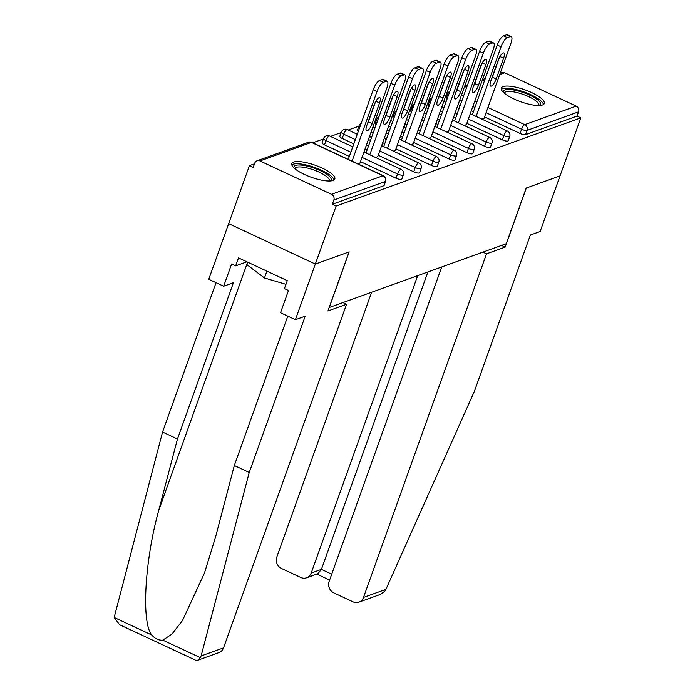 <?xml version="1.0" encoding="UTF-8"?>
<svg xmlns="http://www.w3.org/2000/svg" width="695" height="695" viewBox="0 0 695 695"><rect width="100%" height="100%" fill="white"/><g stroke="black" fill="none" stroke-linecap="round" stroke-linejoin="round"><path stroke-width="1.04" d="M503.111 86.588A22.839 6.325 19.7 0 0 501.321 88.083A22.839 6.325 19.7 0 0 517.254 100.41A22.839 6.325 19.7 0 0 542.534 104.971A22.839 6.325 19.7 0 0 544.324 103.477A22.839 6.325 19.7 0 0 528.391 91.149A22.839 6.325 19.7 0 0 503.111 86.588M293.62 162.083A22.839 6.325 19.7 0 0 291.822 163.577A22.839 6.325 19.7 0 0 307.755 175.913A22.839 6.325 19.7 0 0 333.035 180.465A22.839 6.325 19.7 0 0 334.834 178.98A22.839 6.325 19.7 0 0 318.901 166.644A22.839 6.325 19.7 0 0 293.62 162.083M441.716 266.984L329.135 581.411A8.783 8.001 -109.8 0 0 333.869 592.896L353.069 601.853A8.783 8.001 -109.8 0 0 358.898 602.165A8.783 8.001 -109.8 0 0 363.494 597.439L385.925 589.36L474.398 391.337L530.363 235.032L540.137 231.513L560.048 175.878L526.193 188.076L506.273 243.71L329.274 307.503L349.194 251.868L315.339 264.065L228.672 223.642L249.444 165.618L253.232 167.391L254.752 163.151A4.396 4.005 -109.8 0 1 257.054 160.788L308.519 142.24A4.396 4.005 -109.8 0 1 311.43 142.397L259.965 160.945A4.396 4.005 -109.8 0 0 257.054 160.788M447.493 94.251L446.207 94.711M429.771 100.636L428.485 101.096M412.048 107.021L410.762 107.49M394.326 113.415L393.04 113.876M376.603 119.801L375.317 120.261M358.881 126.186L348.195 130.035M341.149 132.571L330.472 136.42M323.427 138.957L312.75 142.805M254.518 163.794L249.444 165.618M331.472 194.296L382.936 175.757A4.396 4.005 -109.8 0 1 385.308 181.499A4.396 1.216 19.7 0 0 385.647 181.204L384.135 185.443A4.396 1.216 -160.3 0 1 383.788 185.73L385.308 181.499L333.843 200.038A4.396 4.005 -109.8 0 0 331.472 194.296L259.965 160.945M383.788 185.73L332.323 204.278L336.111 206.05L315.339 264.065L228.672 223.642L208.752 279.277L223.66 286.227L233.424 282.709L177.46 439.014L158.764 510.295C144.699 560.57 141.233 622.616 151.788 635.013C155.002 638.748 158.668 640.46 162.795 640.147L171.9 634.179L182.568 620.392L204.443 573.097L215.624 536.818L234.319 465.528L287.799 316.147M333.843 200.038L332.323 204.278M501.529 245.422L505.161 247.116L526.315 188.041L560.048 175.878L580.829 117.863L336.111 206.05M500.235 73.149L501.764 72.601A4.396 4.005 70.2 0 1 504.674 72.758L576.19 106.109A4.396 4.005 70.2 0 1 578.553 111.852L577.032 116.091L580.829 117.863M357.986 163.907L360.053 162.873M577.032 116.091L525.568 134.639A4.396 1.216 -160.3 0 1 520.077 133.483L484.563 116.916M473.399 111.713L471.34 110.748M460.168 105.544L458.109 104.58M446.989 99.229A4.396 1.216 -160.3 0 1 446.138 98.038L447.658 93.799A4.396 1.216 19.7 0 0 448.51 94.998M429.267 105.623A4.396 1.216 -160.3 0 1 428.415 104.424L429.927 100.184A4.396 1.216 19.7 0 0 430.787 101.383M502.355 139.869L503.875 135.629A4.396 1.216 -160.3 0 0 509.366 136.785A4.396 1.216 19.7 0 0 509.713 136.498L508.193 140.738A4.396 1.216 -160.3 0 1 507.845 141.024A4.396 1.216 -160.3 0 1 502.355 139.869L466.84 123.31M455.677 118.098L453.618 117.134M442.446 111.93L440.387 110.965M411.544 112.008A4.396 1.216 -160.3 0 1 410.693 110.809L412.205 106.57A4.396 1.216 19.7 0 0 413.065 107.768M484.632 146.263L486.153 142.023A4.396 1.216 -160.3 0 0 491.643 143.17A4.396 1.216 19.7 0 0 491.991 142.883L490.47 147.123A4.396 1.216 -160.3 0 1 490.123 147.41A4.396 1.216 -160.3 0 1 484.632 146.263L449.118 129.696M437.954 124.483L435.887 123.528M424.723 118.315L422.664 117.351M393.822 118.393A4.396 1.216 -160.3 0 1 392.97 117.194L394.482 112.955A4.396 1.216 19.7 0 0 395.342 114.154M466.91 152.648L468.421 148.409A4.396 1.216 -160.3 0 0 473.921 149.564A4.396 1.216 19.7 0 0 474.268 149.277L472.748 153.508A4.396 1.216 -160.3 0 1 472.4 153.803A4.396 1.216 -160.3 0 1 466.91 152.648L431.395 136.081M420.232 130.868L418.164 129.913M407.001 124.7L404.942 123.745M376.099 124.779A4.396 1.216 -160.3 0 1 375.248 123.58L376.76 119.34A4.396 1.216 19.7 0 0 377.62 120.539M449.187 159.033L450.699 154.794A4.396 1.216 -160.3 0 0 456.198 155.949A4.396 1.216 19.7 0 0 456.546 155.663L455.025 159.902A4.396 1.216 -160.3 0 1 454.678 160.189A4.396 1.216 -160.3 0 1 449.187 159.033L413.673 142.466M402.509 137.263L400.442 136.298M389.278 131.086L387.219 130.13M358.377 131.164A4.396 1.216 -160.3 0 1 357.525 129.974L359.037 125.734A4.396 1.216 19.7 0 0 359.897 126.924M431.465 165.419L432.976 161.179A4.396 1.216 -160.3 0 0 438.476 162.335A4.396 1.216 19.7 0 0 438.823 162.048L437.303 166.287A4.396 1.216 -160.3 0 1 436.955 166.574A4.396 1.216 -160.3 0 1 431.465 165.419L395.95 148.852M384.778 143.648L382.719 142.684M371.556 137.48L369.497 136.515M342.227 138.453A4.396 1.216 -160.3 0 1 339.794 136.359L341.315 132.12A4.396 1.216 19.7 0 0 343.747 134.213L342.227 138.453L353.833 143.865M413.742 171.804L415.254 167.565A4.396 1.216 -160.3 0 0 420.753 168.72A4.396 1.216 19.7 0 0 421.092 168.433L419.58 172.673A4.396 1.216 -160.3 0 1 419.233 172.959A4.396 1.216 -160.3 0 1 413.742 171.804L378.228 155.246M367.056 150.033L364.997 149.069M324.504 144.838A4.396 1.216 -160.3 0 1 322.072 142.744L323.592 138.505A4.396 1.216 19.7 0 0 326.024 140.599L324.504 144.838L349.333 156.418M396.02 178.189L397.531 173.959A4.396 1.216 -160.3 0 0 403.031 175.105A4.396 1.216 19.7 0 0 403.369 174.819L401.858 179.058A4.396 1.216 -160.3 0 1 401.51 179.345A4.396 1.216 -160.3 0 1 396.02 178.189L360.505 161.631M375.708 157.513L377.776 156.488M393.431 151.128L395.498 150.103M411.153 144.742L413.221 143.717M428.876 138.357L430.952 137.332M446.598 131.972L448.675 130.938M464.321 125.587L466.397 124.553M482.043 119.192L484.12 118.167M383.249 82.349L386.316 81.237L382.528 79.473L379.461 80.577L383.249 82.349A8.783 2.684 115 0 0 376.994 91.523L352.07 161.144M386.316 81.237A8.783 2.684 115 0 1 387.185 81.228A8.783 2.684 115 0 1 386.88 87.961L359.94 163.195M366.795 125.543A6.881 2.102 115 0 0 366.552 130.816A6.881 2.102 115 0 0 372.138 123.614L379.531 102.956A6.881 2.102 115 0 0 379.774 97.674A6.881 2.102 115 0 0 374.197 104.876L366.795 125.543M376.994 91.523L373.206 89.751L348.273 159.381M373.206 89.751A8.783 2.684 -65 0 1 379.461 80.577M382.528 79.473A8.783 2.684 -65 0 1 383.397 79.456L387.185 81.228M367.125 124.631A6.881 2.102 115 0 0 368.341 121.851L375.413 102.096M400.972 75.955L404.038 74.852L400.251 73.088L397.184 74.191L400.972 75.955A8.783 2.684 115 0 0 394.717 85.138L369.792 154.759M404.038 74.852A8.783 2.684 115 0 1 404.907 74.843A8.783 2.684 115 0 1 404.603 81.576L377.663 156.809M384.517 119.149A6.881 2.102 115 0 0 384.283 124.431A6.881 2.102 115 0 0 389.86 117.229L397.253 96.562A6.881 2.102 115 0 0 397.497 91.288A6.881 2.102 115 0 0 391.919 98.49L384.517 119.149M394.717 85.138L390.929 83.365L366.004 152.987M390.929 83.365A8.783 2.684 -65 0 1 397.184 74.191M400.251 73.088A8.783 2.684 -65 0 1 401.119 73.071L404.907 74.843M384.848 118.237A6.881 2.102 115 0 0 386.064 115.457L393.135 95.71M418.694 69.57L421.761 68.466L417.973 66.694L414.906 67.806L418.694 69.57A8.783 2.684 115 0 0 412.439 78.743L387.515 148.374M421.761 68.466A8.783 2.684 115 0 1 422.63 68.449A8.783 2.684 115 0 1 422.325 75.182L395.386 150.424M402.24 112.764A6.881 2.102 115 0 0 402.005 118.037A6.881 2.102 115 0 0 407.583 110.844L414.976 90.176A6.881 2.102 115 0 0 415.219 84.903A6.881 2.102 115 0 0 409.642 92.105L402.24 112.764M412.439 78.743L408.651 76.98L383.727 146.602M408.651 76.98A8.783 2.684 -65 0 1 414.906 67.806M417.973 66.694A8.783 2.684 -65 0 1 418.842 66.685L422.63 68.449M402.57 111.852A6.881 2.102 115 0 0 403.786 109.072L410.867 89.325M436.417 63.184L439.483 62.081L435.695 60.309L432.629 61.421L436.417 63.184A8.783 2.684 115 0 0 430.162 72.358L405.237 141.988M439.483 62.081A8.783 2.684 115 0 1 440.352 62.063A8.783 2.684 115 0 1 440.048 68.796L413.108 144.039M419.962 106.378A6.881 2.102 115 0 0 419.728 111.652A6.881 2.102 115 0 0 425.305 104.459L432.698 83.791A6.881 2.102 115 0 0 432.942 78.518A6.881 2.102 115 0 0 427.364 85.72L419.962 106.378M430.162 72.358L426.374 70.595L401.449 140.216M426.374 70.595A8.783 2.684 -65 0 1 432.629 61.421M435.695 60.309A8.783 2.684 -65 0 1 436.564 60.3L440.352 62.063M420.293 105.466A6.881 2.102 115 0 0 421.517 102.686L428.589 82.94M454.139 56.799L457.206 55.696L453.418 53.923L450.351 55.027L454.139 56.799A8.783 2.684 115 0 0 447.893 65.973L422.96 135.595M457.206 55.696A8.783 2.684 115 0 1 458.075 55.678A8.783 2.684 115 0 1 457.77 62.411L430.831 137.653M437.685 99.993A6.881 2.102 115 0 0 437.45 105.266A6.881 2.102 115 0 0 443.028 98.064L450.43 77.406A6.881 2.102 115 0 0 450.664 72.132A6.881 2.102 115 0 0 445.087 79.326L437.685 99.993M447.893 65.973L444.096 64.209L419.172 133.831M444.096 64.209A8.783 2.684 -65 0 1 450.351 55.027M453.418 53.923A8.783 2.684 -65 0 1 454.287 53.915L458.075 55.678M438.015 99.081A6.881 2.102 115 0 0 439.24 96.301L446.312 76.546M471.862 50.414L474.937 49.302L471.141 47.538L468.074 48.641L471.862 50.414A8.783 2.684 115 0 0 465.615 59.588L440.682 129.209M474.937 49.302A8.783 2.684 115 0 1 475.797 49.293A8.783 2.684 115 0 1 475.493 56.026L448.553 131.268M455.407 93.608A6.881 2.102 115 0 0 455.173 98.881A6.881 2.102 115 0 0 460.75 91.679L468.152 71.02A6.881 2.102 115 0 0 468.387 65.747A6.881 2.102 115 0 0 462.809 72.94L455.407 93.608M465.615 59.588L461.819 57.815L436.894 127.446M461.819 57.815A8.783 2.684 -65 0 1 468.074 48.641M471.141 47.538A8.783 2.684 -65 0 1 472.009 47.521L475.797 49.293M455.738 92.696A6.881 2.102 115 0 0 456.963 89.916L464.034 70.16M293.968 167.912A19.764 5.473 -160.3 0 1 293.968 167.886A19.764 5.473 -160.3 0 1 310.682 167.026A19.764 5.473 -160.3 0 1 331.176 178.902A19.764 5.473 -160.3 0 1 330.42 180.961M329.274 181.004A18.305 5.065 19.7 0 0 329.326 180.891A18.305 5.065 19.7 0 0 329.326 179.823A18.305 5.065 19.7 0 0 312.072 169.363A18.305 5.065 19.7 0 0 294.862 168.555A18.305 5.065 19.7 0 0 294.828 168.668M334 179.996A22.692 6.281 19.7 0 0 333.93 179.718A22.692 6.281 19.7 0 0 314.279 167.339A22.692 6.281 19.7 0 0 291.822 164.889M247.837 262.258L246.951 264.726L264.447 277.957L285.966 284.333M266.889 271.146L264.447 277.957M503.467 92.409A19.764 5.473 -160.3 0 1 503.458 92.392A19.764 5.473 -160.3 0 1 520.173 91.532A19.764 5.473 -160.3 0 1 540.667 103.407A19.764 5.473 -160.3 0 1 539.919 105.466M538.773 105.51A18.305 5.065 19.7 0 0 538.816 105.397A18.305 5.065 19.7 0 0 538.816 104.328A18.305 5.065 19.7 0 0 521.571 93.86A18.305 5.065 19.7 0 0 504.361 93.052A18.305 5.065 19.7 0 0 504.318 93.173M543.49 104.493A22.692 6.281 19.7 0 0 543.429 104.224A22.692 6.281 19.7 0 0 523.778 91.844A22.692 6.281 19.7 0 0 501.321 89.394M177.46 439.014L162.552 432.064L114.171 617.473L119.61 624.736L195.521 660.154L197.727 660.25L200.403 657.687L201.107 655.958L249.227 472.487L234.319 465.528M162.552 432.064L216.041 282.674M249.227 472.487L305.192 316.182L295.418 319.7L315.339 264.065L349.081 251.911L327.927 310.986L346.562 304.271L223.529 647.879A8.783 8.001 70.2 0 1 218.925 652.605L197.727 660.25M346.562 304.271L342.93 302.577M295.418 319.7L280.511 312.75L288.477 290.493L284.437 288.607L287.278 280.658L238.515 257.914L235.666 265.864L246.89 261.815M235.666 265.864L231.626 263.978L223.66 286.227M385.925 589.36L384.822 591.228L380.096 594.529L358.898 602.165M371.634 292.239L276.827 557.016A8.783 8.001 -109.8 0 0 281.562 568.501L300.761 577.458A8.783 8.001 -109.8 0 0 306.591 577.771A8.783 8.001 -109.8 0 0 311.195 573.045L321.411 569.361L317.936 573.679L306.591 577.771M417.678 275.646L311.195 573.045M482.895 252.137L486.526 253.831L363.494 597.439M505.161 247.116L486.526 253.831M427.903 271.962L321.411 569.361L331.724 574.166M489.584 44.028L492.659 42.916L488.863 41.153L485.796 42.256L489.584 44.028A8.783 2.684 115 0 0 483.338 53.202L458.405 122.824M492.659 42.916A8.783 2.684 115 0 1 493.52 42.908A8.783 2.684 115 0 1 493.215 49.64L466.276 124.874M473.13 87.223A6.881 2.102 115 0 0 472.895 92.496A6.881 2.102 115 0 0 478.473 85.294L485.875 64.626A6.881 2.102 115 0 0 486.109 59.353A6.881 2.102 115 0 0 480.532 66.555L473.13 87.223M483.338 53.202L479.541 51.43L454.617 121.052M479.541 51.43A8.783 2.684 -65 0 1 485.796 42.256M488.863 41.153A8.783 2.684 -65 0 1 489.732 41.135L493.52 42.908M473.46 86.31A6.881 2.102 115 0 0 474.685 83.53L481.757 63.775M507.315 37.634L510.382 36.531L506.586 34.767L503.519 35.871L507.315 37.634A8.783 2.684 115 0 0 501.06 46.817L476.127 116.439M510.382 36.531A8.783 2.684 115 0 1 511.251 36.522A8.783 2.684 115 0 1 510.938 43.255L483.998 118.489M490.852 80.829A6.881 2.102 115 0 0 490.618 86.111A6.881 2.102 115 0 0 496.195 78.909L503.597 58.241A6.881 2.102 115 0 0 503.832 52.968A6.881 2.102 115 0 0 498.254 60.17L490.852 80.829M501.06 46.817L497.264 45.045L472.339 114.666M497.264 45.045A8.783 2.684 -65 0 1 503.519 35.871M506.586 34.767A8.783 2.684 -65 0 1 507.454 34.75L511.251 36.522M491.183 79.916A6.881 2.102 115 0 0 492.407 77.136L499.479 57.39M385.647 181.204A4.396 4.396 0 0 0 383.371 175.748A4.396 1.347 -65 0 0 382.936 175.757L311.43 142.397A4.396 1.347 -65 0 1 311.864 142.388A4.396 4.396 0 0 0 308.519 142.24M504.674 72.758L499.74 74.539M484.78 79.925L482.017 80.924M467.057 86.319L464.295 87.309M461.48 95.163L463.539 96.118M474.711 101.331L476.77 102.295M487.933 107.499L524.725 124.657L576.19 106.109M578.553 111.852L527.088 130.399L525.568 134.639M520.077 133.483L521.597 129.244A4.396 1.347 115 0 1 524.725 124.657A4.396 4.005 70.2 0 1 527.088 130.399A4.396 1.216 -160.3 0 1 521.597 129.244L486.083 112.686M403.369 174.819A4.396 4.396 0 0 0 401.093 169.363A4.396 1.347 -65 0 0 400.659 169.363A4.396 1.347 115 0 0 397.531 173.959L362.017 157.391M350.853 152.179L326.024 140.599A4.396 1.347 115 0 1 329.152 136.012A4.396 1.347 -65 0 1 329.586 136.003A4.396 4.396 0 0 0 323.592 138.505M421.092 168.433A4.396 4.396 0 0 0 418.816 162.969A4.396 1.347 -65 0 0 418.381 162.977A4.396 1.347 115 0 0 415.254 167.565L379.748 151.006M368.576 145.794L366.517 144.829M355.354 139.626L343.747 134.213A4.396 1.347 115 0 1 346.875 129.626A4.396 1.347 -65 0 1 347.309 129.618A4.396 4.396 0 0 0 341.315 132.12M438.823 162.048A4.396 4.396 0 0 0 436.538 156.584A4.396 1.347 -65 0 0 436.104 156.592A4.396 1.347 115 0 0 432.976 161.179L397.471 144.612M386.298 139.408L384.239 138.444M373.076 133.24L371.008 132.276M456.546 155.663A4.396 4.396 0 0 0 454.261 150.198A4.396 1.347 -65 0 0 453.826 150.207A4.396 1.347 115 0 0 450.699 154.794L415.193 138.227M404.021 133.023L401.962 132.059M390.798 126.855L388.74 125.891M474.268 149.277A4.396 4.396 0 0 0 471.983 143.813A4.396 1.347 -65 0 0 471.549 143.822A4.396 1.347 115 0 0 468.421 148.409L432.916 131.841M421.743 126.638L419.684 125.673M408.521 120.461L406.462 119.505M491.991 142.883A4.396 4.396 0 0 0 489.706 137.428A4.396 1.347 -65 0 0 489.271 137.436A4.396 1.347 115 0 0 486.153 142.023L450.638 125.456M439.466 120.244L437.407 119.288M426.243 114.076L424.185 113.12M509.713 136.498A4.396 4.396 0 0 0 507.428 131.042A4.396 1.347 -65 0 0 507.003 131.042A4.396 1.347 115 0 0 503.875 135.629L468.361 119.071M457.188 113.858L455.129 112.903M443.966 107.69L441.907 106.726M474.911 107.473L472.852 106.509M461.689 101.305L459.63 100.341M372.138 123.614L368.341 121.851M379.531 102.956L375.882 101.253M389.86 117.229L386.064 115.457M397.253 96.562L393.605 94.859M407.583 110.844L403.786 109.072M414.976 90.176L411.327 88.474M425.305 104.459L421.517 102.686M432.698 83.791L429.058 82.088M443.028 98.064L439.24 96.301M450.43 77.406L446.781 75.703M460.75 91.679L456.963 89.916M468.152 71.02L464.503 69.318M114.171 617.473L151.788 635.013M162.795 640.147L200.403 657.687M201.107 655.958L223.529 647.879M247.611 262.154L158.764 510.295M478.473 85.294L474.685 83.53M485.875 64.626L482.226 62.932M496.195 78.909L492.407 77.136M503.597 58.241L499.948 56.538M464.79 85.919L467.553 84.929M482.512 79.534L485.275 78.544M383.371 175.748L311.864 142.388M401.093 169.363L363.937 152.031M352.773 146.819L329.586 136.003M418.816 162.969L381.659 145.646M370.496 140.433L368.437 139.469M357.273 134.265L347.309 129.618M361.2 123.293A4.396 4.396 0 0 0 359.037 125.734M436.538 156.584L399.382 139.252M388.218 134.048L386.159 133.084M374.996 127.88L372.928 126.916M378.923 116.899A4.396 4.396 0 0 0 376.76 119.34M454.261 150.198L417.113 132.867M405.941 127.663L403.882 126.699M392.718 121.486L390.651 120.53M396.645 110.514A4.396 4.396 0 0 0 394.482 112.955M471.983 143.813L434.835 126.481M423.663 121.269L421.604 120.313M410.441 115.101L408.382 114.145M414.368 104.128A4.396 4.396 0 0 0 412.205 106.57M489.706 137.428L452.558 120.096M441.386 114.884L439.327 113.928M428.163 108.715L426.105 107.76M432.09 97.743A4.396 4.396 0 0 0 429.927 100.184M507.428 131.042L470.28 113.711M459.108 108.498L457.049 107.543M445.886 102.33L443.827 101.366M449.813 91.358A4.396 4.396 0 0 0 447.658 93.799M329.612 580.056L316.816 574.087"/></g></svg>
